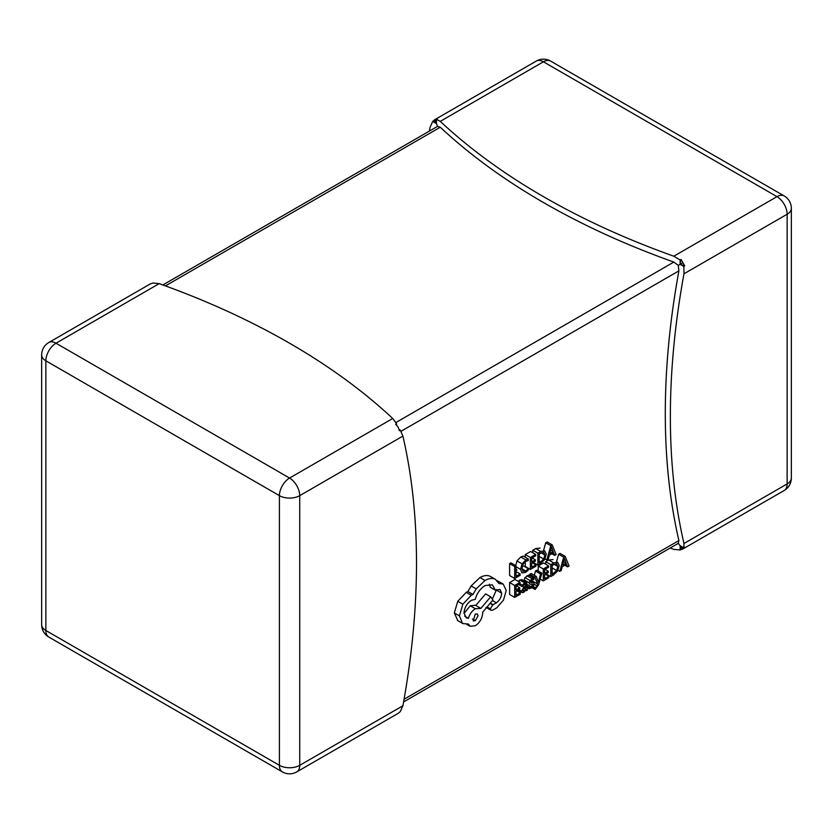 <?xml version="1.0" encoding="UTF-8"?>
<svg xmlns="http://www.w3.org/2000/svg" width="833" height="833" viewBox="0 0 833 833"><rect width="100%" height="100%" fill="white"/><g stroke="black" fill="none" stroke-linecap="round" stroke-linejoin="round"><path stroke-width="1.25" d="M565.138 556.34L563.712 557.162L559.776 571.365L561.244 570.511L562.244 566.679L566.544 564.191L567.596 566.846L569.064 565.992L565.138 556.34L560.057 553.414L558.631 554.237L556.59 561.619M548.614 565.888L543.293 568.96L543.293 580.882L548.843 577.675L548.843 576.311L544.626 578.748L544.626 574.739L548.312 572.604L548.312 571.24L544.626 573.375L544.626 569.553L548.614 567.252L548.614 565.888L543.533 562.952L538.212 566.024L538.212 571.042M541.898 573.166L540.555 573.937L538.389 582.298L536.265 576.415L534.817 577.259L537.712 584.079L537.139 585.953L535.088 588.181L535.088 589.504L538.545 584.901L541.898 573.166L536.816 570.241L535.484 571.011L534.338 575.311M532.089 579.851L532.402 581.923M536.265 576.415L531.183 573.489L529.736 574.322L530.506 576.134M533.786 578.029L529.996 580.518L529.174 582.808L529.538 583.943L532.818 584.756L531.287 586.786L529.163 587.192L529.163 588.733L531.162 588.077L533.318 586.161L534.14 583.839L533.714 582.683L530.788 582.538L530.506 581.913L531.912 579.945L533.786 579.476L533.786 578.029L528.716 575.103L524.925 577.581L524.092 579.883L524.728 581.174M526.716 582.506L524.748 582.871L522.208 585.13L522.208 586.588L524.623 584.162L525.675 583.985L526.112 585.38L523.936 586.994L521.489 591.191L522.114 592.638L523.822 592.315L526.112 589.472L526.112 590.795L527.414 590.045L526.716 582.506L521.635 579.581L517.991 581.226M517.689 585.11L516.939 586.151M540.065 548.114L535.734 548.541L532.787 550.238L532.787 552.768M532.787 557.475L532.787 558.287M429.422 131.062A718.036 414.563 -60 0 1 430.109 127.23L432.702 121.441L434.836 119.64L437.544 126.377L440.272 127.23A718.036 414.553 0 0 0 673.824 262.072L678.27 265.363L678.905 270.86A718.036 414.563 120 0 0 678.905 540.555L678.27 543.345L403.578 701.938M520.136 573.968L516.023 576.342L516.023 565.784L510.952 562.848L509.619 563.618L509.619 575.541L514.69 578.477L520.136 575.332L520.136 573.968L516.023 571.594M516.023 569.106L517.001 570.074M528.289 558.985L525.842 559.911L522.052 563.858L520.563 569.345L521.885 572.896L525.436 572.469L528.289 570.126L528.289 568.658L525.623 570.99L522.978 571.271L521.958 568.45L523.041 564.243L525.862 561.296L528.289 560.599L528.289 558.985L523.218 556.059L520.771 556.975L516.97 560.921L515.481 566.419M528.289 568.658L523.218 565.722L522.093 566.94M535.681 554.434L530.361 557.506L530.361 569.428L535.911 566.221L535.911 564.868L531.693 567.304L531.693 563.285L535.39 561.161L535.39 559.786L531.693 561.921L531.693 558.11L535.681 555.809L535.681 554.434L530.6 551.498L525.279 554.57L525.279 557.246M525.279 561.661L525.279 566.502L530.361 569.428M552.206 544.897L550.78 545.719L546.844 559.911L548.312 559.058L549.311 555.226L553.612 552.748L554.663 555.403L556.132 554.549L552.206 544.897L547.125 541.96L545.698 542.783L543.657 550.165M520.25 592.825L516.023 595.262L516.023 591.253L519.719 589.118L519.719 587.754L516.023 589.879L516.023 586.068L520.011 583.766L520.011 582.392L514.94 579.466L509.619 582.538L509.619 594.46L514.69 597.386L520.25 594.179L520.25 592.825L516.772 590.816M552.997 559.568L548.666 559.995L545.719 561.692L545.719 564.212M545.719 568.929L545.719 569.741M480.839 608.413L475.331 608.715C471.967 610.912 469.666 614.108 468.427 618.294L466.199 617.794L464.023 613.036C464.45 607.632 466.897 603.394 471.363 600.322L475.258 599.344C476.924 593.294 480.193 588.692 485.098 585.526L492.397 584.828L495.375 590.191L500.008 589.452L501.685 593.158C501.424 597.126 499.665 600.343 496.395 602.821L492.657 604.893L490.377 608.84L491.064 610.308L492.511 610.235L496.843 607.736L503.517 600.062L506.235 590.441L503.205 584.068L498.967 583.537L495.52 579.404L489.929 576.197C487.034 574.999 483.713 575.447 479.943 577.55L471.134 585.943L467.896 591.545L466.209 592.346L457.765 601.291L454.318 612.942L457.786 620.647L462.856 623.573L468.354 624.011L470.104 626.291L475.331 625.75C479.798 622.678 482.245 618.44 482.671 613.036L482.671 612.193L492.949 599.979L490.668 596.803L480.839 608.413L475.393 605.237L470.249 605.778L464.023 613.38M503.205 584.068L497.207 580.716M496.572 589.535L492.334 599.114M489.408 584.131L490.293 587.255L495.375 590.191M490.668 596.803L485.597 593.867L475.778 605.466M673.824 256.21L776.991 196.65L543.428 61.798A14.359 8.288 120 0 1 550.613 61.09A14.359 14.359 0 0 0 536.254 61.09L434.836 119.64L437.346 118.755L436.419 119.296L440.272 121.368A718.036 414.553 0 0 0 673.824 256.21L680.124 260L681.061 259.459L684.778 265.904L683.841 266.435L683.976 273.797A718.036 414.563 120 0 0 683.976 543.491L683.841 547.854L684.778 547.312L682.758 549.051L680.124 549.999L673.824 549.353A718.036 414.553 180 0 1 670.159 548.031M683.841 547.854L680.124 545.709L678.27 543.345M680.124 549.999L680.124 545.709L682.758 549.051L784.165 490.502A14.359 14.359 0 0 0 791.35 478.059A14.359 8.288 0 0 1 787.143 483.921A14.359 8.288 60 0 1 784.165 490.502M159.176 283.647L56.009 343.217A14.359 8.288 -120 0 0 48.835 342.498L150.242 283.949L152.876 283.001L159.176 283.647A718.036 414.553 180 0 1 392.728 418.489L396.581 423.705L395.654 424.247L398.164 427.09L399.361 430.682L400.298 430.14L402.891 436.086A718.036 414.563 -60 0 1 402.891 705.77L400.298 711.559L398.164 713.36L296.746 771.91A14.359 8.288 -120 0 0 299.724 765.329L402.891 705.77M396.581 425.226L396.581 423.705M398.986 429.38L400.298 430.14M680.124 545.709A718.036 414.563 120 0 0 681.061 549.457M433.639 120.9A718.036 414.553 0 0 0 436.419 123.586L436.419 119.296M682.758 262.78L678.27 265.363M681.061 259.459A718.036 414.563 120 0 0 680.124 264.29L680.124 260M436.419 123.586L432.702 121.441M684.778 265.904A718.036 414.553 0 0 1 680.124 264.29L683.841 266.435M516.023 565.784L514.69 566.555L509.619 563.618M514.69 566.555L514.69 578.477M535.911 564.868L532.443 562.858M535.39 559.786L532.079 557.881M530.361 557.506L525.279 554.57M537.868 565.097L540.7 563.452L544.709 559.474L546.271 554.132L544.709 550.8L540.804 551.467L537.868 553.174L537.868 565.097L533.214 562.41M539.201 553.778L539.201 562.962L543.762 559.089L544.865 554.976L543.741 552.279L539.201 553.778M537.868 553.174L532.787 550.238M539.201 555.132L539.669 553.497M549.728 553.633L553.195 551.633L551.477 546.833L549.728 553.633M550.78 545.719L545.698 542.783M546.844 559.911L545.053 558.881M554.663 555.403L551.842 553.768M553.195 551.633L550.644 550.165M519.719 587.754L516.418 585.838M520.011 582.392L514.69 585.464L509.619 582.538M514.69 585.464L514.69 597.386M516.981 589.67L522.114 592.638M523.145 589.035L523.176 591.086L524.155 590.899L525.561 589.4L526.112 586.515L523.145 589.035M522.801 590.305L523.062 591.024M522.208 585.13L519.927 583.818M522.208 586.588L518.667 584.537M526.112 585.38L524.321 584.35M525.561 589.4L523.728 588.337M529.163 587.192L527.414 586.182M529.163 588.733L527.414 587.723M532.048 582.548L530.527 581.663M530.704 582.496L530.506 581.913M532.485 584.141L532.818 584.756L531.673 584.089M540.555 573.937L535.484 571.011M538.545 581.517L538.014 581.205M534.817 577.259L529.736 574.322M537.712 584.079L532.631 581.153M535.088 588.181L532.756 586.838M535.088 589.504L531.85 587.64M548.843 576.311L545.376 574.312M548.312 571.24L545.011 569.335M543.293 568.96L538.212 566.024M543.293 580.882L540.2 579.102M550.79 576.551L553.633 574.905L557.641 570.917L559.203 565.576L557.641 562.244L553.737 562.921L550.79 564.618L550.79 576.551L546.146 573.864M552.133 565.222L552.133 574.416L556.694 570.532L557.798 566.43L556.673 563.722L552.133 565.222M550.79 564.618L545.719 561.692M552.133 566.586L552.602 564.951M562.66 565.086L566.128 563.087L564.41 558.287L562.66 565.086M563.712 557.162L558.631 554.237M559.776 571.365L557.985 570.324M567.596 566.846L564.774 565.222M566.128 563.087L563.577 561.609M489.929 576.197L495 579.122C492.116 577.925 488.784 578.383 485.014 580.486L476.205 588.879L472.977 594.47L471.291 595.272L462.846 604.217L459.399 615.879L462.482 623.334L457.4 620.408M475.258 620.71L478.121 615.754L477.278 613.9L475.258 614.098L473.227 620.908L475.258 620.71L472.394 619.054M472.977 594.47L467.896 591.545M468.427 618.294L464.668 616.118M496.395 602.821L492.47 600.551M404.057 699.231L678.905 540.555M678.905 270.86L400.985 431.317M683.976 543.491L787.143 483.921L787.143 214.237L683.976 273.797M536.254 61.09A14.359 8.288 60 0 1 543.428 61.798L440.272 121.368M776.991 196.65A14.359 8.288 60 0 1 787.143 214.237A14.359 8.288 180 0 0 791.35 208.375A14.359 14.359 0 0 0 784.165 195.932A14.359 8.288 120 0 0 776.991 196.65M440.272 127.23L165.423 285.906M395.904 422.529L673.824 262.072M48.835 342.498A14.359 14.359 0 0 0 41.65 354.941A14.359 8.288 180 0 0 45.857 360.804L45.857 630.487L279.409 765.329L279.409 495.645L45.857 360.804A14.359 8.288 -60 0 1 56.009 343.217L289.572 478.059L392.728 418.489M402.891 436.086L299.724 495.645L299.724 765.329A14.359 8.288 180 0 1 279.409 765.329A14.359 8.288 -60 0 0 282.387 771.91A14.359 14.359 0 0 0 296.746 771.91M299.724 495.645A14.359 8.288 -120 0 0 289.572 478.059A14.359 8.288 -60 0 0 279.409 495.645A14.359 8.288 0 0 0 299.724 495.645M48.835 637.068A14.359 8.288 -60 0 1 45.857 630.487A14.359 8.288 0 0 1 41.65 624.625A14.359 14.359 0 0 0 48.835 637.068L282.387 771.91M525.623 570.99L521.968 568.877M525.842 559.911L520.771 556.975M522.052 563.858L516.97 560.921M520.563 569.345L516.023 566.732M540.804 551.467L535.734 548.541M540.7 562.098L539.201 561.234M543.762 559.089L539.201 556.444M544.865 554.976L540.992 552.737M524.748 582.871L519.667 579.945M523.936 586.994L522.499 586.161M521.489 591.191L518.813 589.639M521.989 592.555L517.876 590.18M524.155 590.899L522.801 590.118M526.112 587.338L525.498 586.973M531.287 586.786L527.414 584.547M532.048 578.664L526.966 575.728M529.996 580.518L524.925 577.581M529.174 582.808L524.092 579.883M537.139 585.953L534.12 584.214M535.817 587.921L533.151 586.38M553.737 562.921L548.666 559.995M553.622 573.552L552.133 572.688M556.694 570.532L552.133 567.898M557.798 566.43L553.924 564.191M485.014 580.486L479.943 577.55M476.205 588.879L471.134 585.943M471.291 595.272L466.209 592.346M462.846 604.217L457.765 601.291M459.399 615.879L454.318 612.942M475.331 608.715L470.249 605.778M501.685 593.158L496.603 590.222M493.094 604.727L490.304 603.123M492.657 604.893L490.064 603.404M490.377 608.84L487.086 606.945M41.65 354.941L41.65 624.625M550.613 61.09L784.165 195.932M791.35 208.375L791.35 478.059M437.544 126.377L162.841 284.969M470.104 626.291L466.709 624.334M491.064 610.308L485.983 607.372"/></g></svg>
